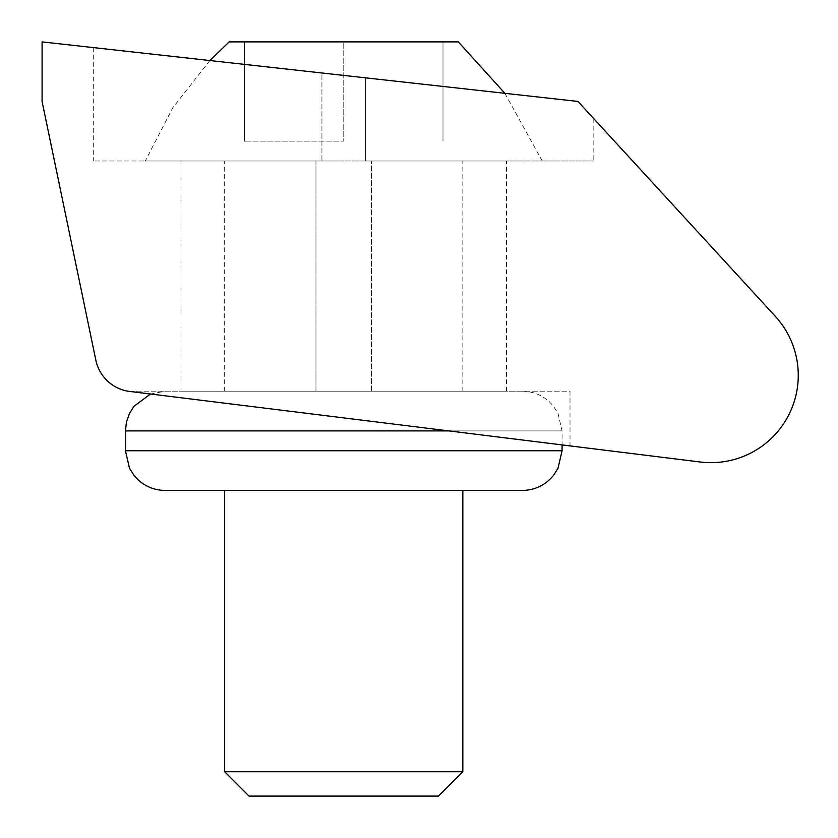 <?xml version="1.0" encoding="UTF-8"?>
<svg xmlns="http://www.w3.org/2000/svg" width="838" height="838" viewBox="0 0 838 838"><rect width="100%" height="100%" fill="white"/><g stroke="black" fill="none" stroke-linecap="round" stroke-linejoin="round"><path stroke-width="0.63" stroke-dasharray="4.19 3.14" d="M129.827 391.482L700.212 462A87.33 87.33 0 0 0 775.255 316.261L577.958 101.44L42.078 41.9L42.078 101.44L95.836 360.162A39.69 39.69 0 0 0 129.827 391.482L570.018 445.91L570.018 391.21L127.984 391.21L570.018 391.21M125.438 430.91L562.078 430.91L562.078 444.926L150.431 394.038L165.128 391.21L522.378 391.21L165.128 391.21M577.958 101.44L593.828 118.734L577.958 101.44L365.588 77.85L577.958 101.44M321.928 72.99L93.678 47.63L321.928 72.99L321.928 160.98L93.678 160.98L365.588 160.98L321.928 160.98L321.928 72.99M229.162 41.9L343.758 41.9L343.758 141.14L244.518 141.14L343.758 141.14L343.758 41.9L442.988 41.9L244.518 41.9L458.344 41.9M343.758 160.98L145.278 160.98L343.758 160.98M365.588 160.98L593.828 160.98L365.588 160.98L365.588 77.85L365.588 160.98M244.518 141.14L244.518 41.9L244.518 141.14M442.988 141.14L442.988 41.9L442.988 141.14M249.022 796.1L438.484 796.1M224.668 771.746L462.838 771.746M165.128 490.45L522.378 490.45M371.538 391.21L506.508 391.21L315.968 391.21L371.538 391.21L371.538 160.98L506.508 160.98L315.968 160.98L371.538 160.98L371.538 391.21M315.968 391.21L181.008 391.21L315.968 391.21L315.968 160.98L181.008 160.98L315.968 160.98L315.968 391.21M343.758 391.21L224.668 391.21L343.758 391.21M522.378 391.21C535.084 391.493 545.475 396.531 553.551 406.336L558.024 413.448L562.078 430.91L448.697 430.91M125.438 450.76L562.078 450.76M593.828 118.734L593.828 160.98M93.678 47.63L93.678 160.98M504.895 93.322L542.228 160.98M209.867 60.546L172.764 107.777L145.278 160.98M506.508 391.21L506.508 160.98M181.008 391.21L181.008 160.98M462.838 391.21L462.838 160.98M224.668 391.21L224.668 160.98"/><path stroke-width="1.26" d="M570.018 445.91L562.078 444.926L562.078 450.76L125.438 450.76L129.481 468.222L133.954 475.335C142.041 485.129 152.432 490.178 165.128 490.45L522.378 490.45C535.084 490.178 545.475 485.129 553.551 475.335L558.024 468.222L562.078 450.76M448.697 430.91L125.438 430.91L126.454 421.943L129.481 413.448L133.954 406.336L150.431 394.038L127.984 391.21L700.212 462A87.33 87.33 0 0 0 775.255 316.261L577.958 101.44L42.078 41.9L42.078 101.44L95.836 360.162A39.69 39.69 0 0 0 129.827 391.482M504.895 93.322L458.344 41.9L229.162 41.9L209.867 60.546M224.668 771.746L462.838 771.746L438.484 796.1L249.022 796.1L224.668 771.746L224.668 490.45M462.838 771.746L462.838 490.45M125.438 450.76L125.438 430.91"/></g></svg>
